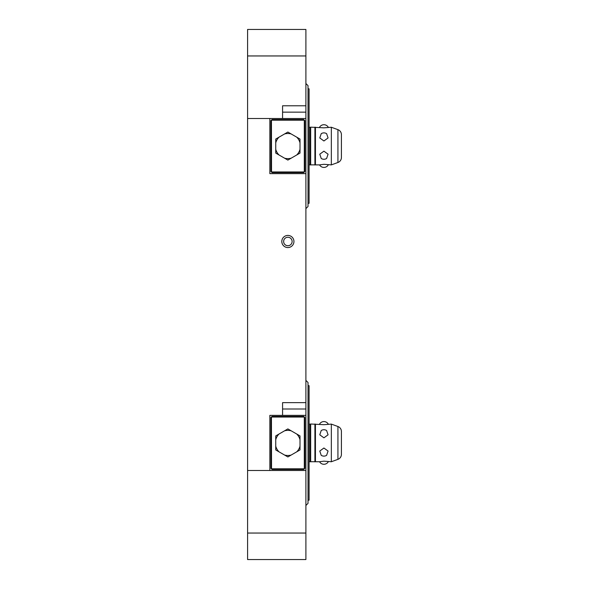 <?xml version="1.0" encoding="UTF-8"?>
<svg xmlns="http://www.w3.org/2000/svg" width="589" height="589" viewBox="0 0 589 589"><rect width="100%" height="100%" fill="white"/><g stroke="black" fill="none" stroke-linecap="round" stroke-linejoin="round"><path stroke-width="0.88" d="M287.874 247.557A6.067 6.067 0 0 1 281.807 241.49A6.067 6.067 0 0 1 287.874 235.423A6.067 6.067 0 0 1 293.94 241.49A6.067 6.067 0 0 1 287.874 247.557M305.897 105.784L305.897 118.507L282.573 118.507L282.573 105.784L305.897 105.784L305.897 55.955L247.586 55.955L247.586 559.55L305.897 559.55L305.897 533.045L247.586 533.045M305.897 402.64L305.897 415.363L282.573 415.363L282.573 402.64L305.897 402.64L305.897 173.637L269.85 173.637L269.85 118.507M283.633 241.49A4.241 4.241 0 0 0 287.874 245.731A4.241 4.241 0 0 0 292.115 241.49A4.241 4.241 0 0 0 287.874 237.249A4.241 4.241 0 0 0 283.633 241.49M269.85 470.493L269.85 415.363L282.573 415.363M247.586 470.493L305.897 470.493L305.897 533.045M247.586 55.955L247.586 29.45L305.897 29.45L305.897 55.955M282.573 118.507L247.586 118.507M305.897 173.637L305.897 118.507M305.897 83.52L308.018 85.641L308.018 88.821L309.078 88.821L309.078 203.323L308.018 203.323L308.018 206.503L305.897 208.624M308.018 206.503L308.018 88.821M308.018 203.323L308.018 85.641M310.668 164.994L310.668 127.15L323.921 127.835L331.342 127.253L331.342 164.891L323.921 164.309L319.555 164.891L309.078 164.854M310.138 164.854L310.138 127.29L310.668 127.15M309.078 127.29L310.138 127.29M314.909 164.994L314.909 127.15M315.439 164.891L315.439 127.253M323.921 151.159L328.073 154.193L326.608 158.485A5.029 5.029 0 0 1 321.233 158.485L319.768 154.193L323.921 151.159M331.342 164.891L337.931 162.49L337.931 129.654L331.342 127.253M341.414 157.513L341.414 134.631L341.414 157.513A5.301 5.301 0 0 1 337.931 162.49M337.931 129.654A5.301 5.301 0 0 1 341.414 134.631M323.921 140.985L319.768 137.951L321.233 133.659A5.029 5.029 0 0 1 326.608 133.659L328.073 137.951L323.921 140.985M286.144 159.089L287.874 160.09L291.15 158.198A12.56 12.56 0 0 1 284.597 158.198L286.144 159.089M296.738 154.973L300.007 153.081L300.007 149.297A12.56 12.56 0 0 1 296.738 154.973L291.15 158.198M300.007 142.847L300.007 139.063L296.738 137.171A12.56 12.56 0 0 1 300.007 142.847L300.007 149.297M287.874 133.512A12.56 12.56 0 0 1 291.15 133.946L287.874 132.054L284.597 133.946A12.56 12.56 0 0 1 287.874 133.512M275.74 139.063L275.74 142.847A12.56 12.56 0 0 1 279.009 137.171L275.74 139.063M275.74 153.081L279.009 154.973A12.56 12.56 0 0 1 275.74 149.297L275.74 153.081M279.009 154.973L284.597 158.198M296.738 137.171L291.15 133.946M284.597 133.946L279.009 137.171M275.74 142.847L275.74 149.297M271.529 171.966L271.971 172.577L303.777 172.577L304.307 172.047L304.307 120.097L303.777 119.567L271.971 119.567L271.441 120.097L271.529 171.966L304.218 171.966M271.441 172.047L270.911 171.517L270.911 120.627L271.441 120.097M304.307 120.097L304.837 120.627L304.837 171.517L304.307 172.047M304.218 120.178L271.529 120.178M305.897 470.493L305.897 415.363M305.897 380.376L308.018 382.497L308.018 385.677L309.078 385.677L309.078 500.179L308.018 500.179L308.018 503.359L305.897 505.48M308.018 503.359L308.018 385.677M308.018 500.179L308.018 382.497M310.668 461.85L310.668 424.006L323.921 424.691L331.342 424.109L331.342 461.747L323.921 461.165L319.555 461.747L309.078 461.71M310.138 461.71L310.138 424.146L310.668 424.006M309.078 424.146L310.138 424.146M314.909 461.85L314.909 424.006M315.439 461.747L315.439 424.109M323.921 448.015L328.073 451.049L326.608 455.341A5.029 5.029 0 0 1 321.233 455.341L319.768 451.049L323.921 448.015M331.342 461.747L337.931 459.346L337.931 426.51L331.342 424.109M341.414 454.369L341.414 431.487L341.414 454.369A5.301 5.301 0 0 1 337.931 459.346M337.931 426.51A5.301 5.301 0 0 1 341.414 431.487M323.921 437.841L319.768 434.807L321.233 430.515A5.029 5.029 0 0 1 326.608 430.515L328.073 434.807L323.921 437.841M286.144 455.945L287.874 456.946L291.15 455.054A12.56 12.56 0 0 1 284.597 455.054L286.144 455.945M296.738 451.829L300.007 449.937L300.007 446.153A12.56 12.56 0 0 1 296.738 451.829L291.15 455.054M300.007 439.703L300.007 435.919L296.738 434.027A12.56 12.56 0 0 1 300.007 439.703L300.007 446.153M287.874 430.368A12.56 12.56 0 0 1 291.15 430.802L287.874 428.91L284.597 430.802A12.56 12.56 0 0 1 287.874 430.368M275.74 435.919L275.74 439.703A12.56 12.56 0 0 1 279.009 434.027L275.74 435.919M275.74 449.937L279.009 451.829A12.56 12.56 0 0 1 275.74 446.153L275.74 449.937M279.009 451.829L284.597 455.054M296.738 434.027L291.15 430.802M284.597 430.802L279.009 434.027M275.74 439.703L275.74 446.153M271.529 468.822L271.971 469.433L303.777 469.433L304.307 468.903L304.307 416.953L303.777 416.423L271.971 416.423L271.441 416.953L271.529 468.822L304.218 468.822M271.441 468.903L270.911 468.373L270.911 417.483L271.441 416.953M304.307 416.953L304.837 417.483L304.837 468.373L304.307 468.903M304.218 417.034L271.529 417.034M305.897 409.002L282.573 409.002M305.897 112.146L282.573 112.146M319.555 164.891A5.029 5.029 0 0 0 328.287 164.891M328.287 127.253A5.029 5.029 0 0 0 319.555 127.253M319.555 461.747A5.029 5.029 0 0 0 328.287 461.747M328.287 424.109A5.029 5.029 0 0 0 319.555 424.109"/></g></svg>
